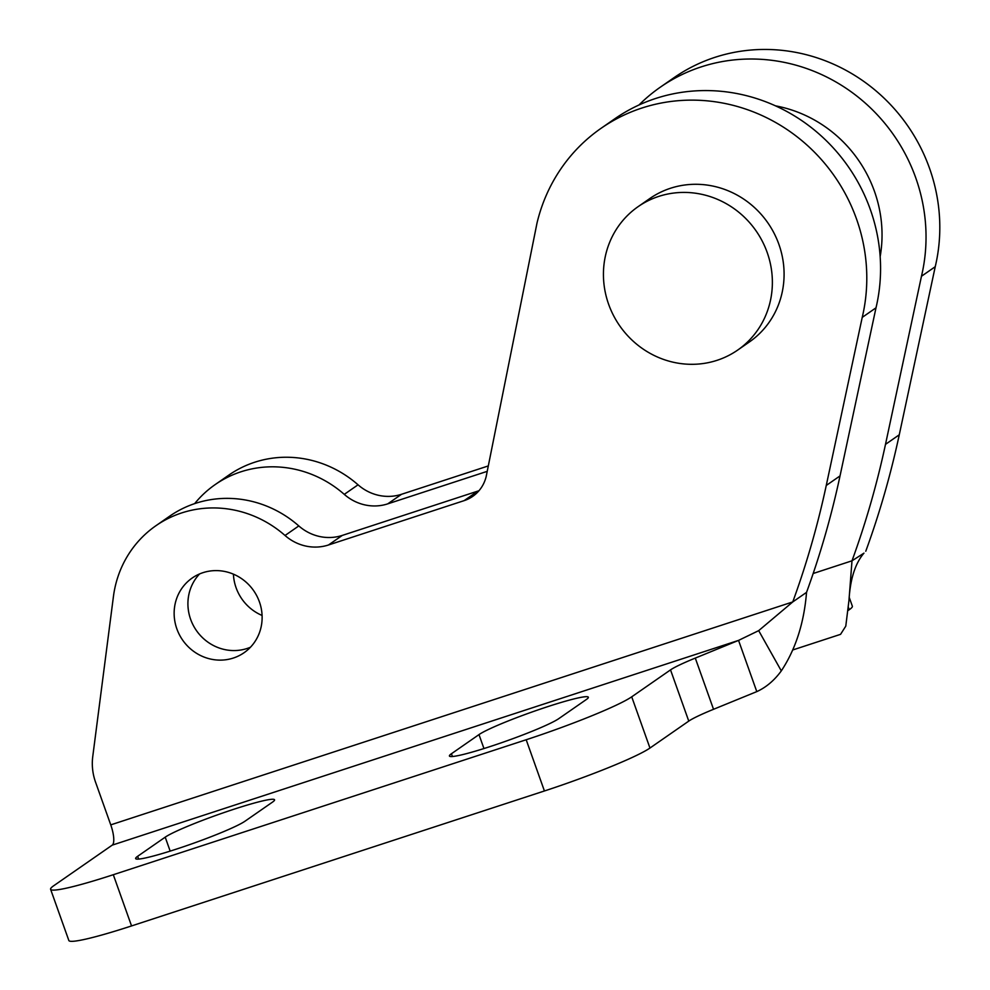 <?xml version="1.0" encoding="UTF-8"?>
<svg xmlns="http://www.w3.org/2000/svg" width="990" height="990" viewBox="0 0 990 990"><rect width="100%" height="100%" fill="white"/><g stroke="black" fill="none" stroke-linecap="round" stroke-linejoin="round"><path stroke-width="1.49" d="M601.079 128.304L614.864 118.738A172.78 164.414 55.2 0 1 806.046 123.614A172.78 164.414 55.2 0 1 876.002 307.816L840.027 475.918A909.377 865.359 55.2 0 1 806.541 592.366L792.755 601.932A909.377 865.359 -124.8 0 0 826.254 485.471L862.228 317.382A172.78 164.414 -124.8 0 0 792.272 133.18A172.78 164.414 -124.8 0 0 601.079 128.304A172.78 164.414 -124.8 0 0 537.001 223.097L486.201 476.425A36.37 34.613 55.2 0 1 472.713 496.386A36.37 34.613 55.2 0 1 464.124 500.643L328.494 544.983A45.886 43.671 55.2 0 1 285.033 535.491A109.123 103.839 -124.8 0 0 155.913 525.727L169.686 516.161A109.123 103.839 55.2 0 1 298.807 525.925A45.886 43.671 -124.8 0 0 342.28 535.417L477.91 491.077A36.37 34.613 -124.8 0 0 478.987 490.706M250.458 647.225A45.466 43.263 55.2 0 1 190.624 619.294A45.466 43.263 55.2 0 1 199.584 573.94M155.913 525.727A109.123 103.839 -124.8 0 0 113.429 596.525L92.751 756.57A54.561 51.925 -124.8 0 0 95.56 782.187L110.756 824.868A18.191 5.371 71.9 0 1 112.241 845.126L738.552 640.394L756.793 691.614C766.149 687.345 774.316 680.439 781.308 670.886C795.651 649.168 804.053 622.995 806.541 592.366M176.851 628.86A45.466 43.263 -124.8 0 0 244.06 652.719A45.466 43.263 -124.8 0 0 253.675 590.696A45.466 43.263 -124.8 0 0 192.208 578.011A45.466 43.263 -124.8 0 0 176.851 628.86M737.686 350.076L749.393 341.958A87.306 83.073 -124.8 0 0 767.856 222.861A87.306 83.073 -124.8 0 0 649.824 198.52L638.117 206.65A87.306 83.073 55.2 0 1 756.15 230.992A87.306 83.073 55.2 0 1 737.686 350.076A87.306 83.073 55.2 0 1 671.727 361.87A87.306 83.073 55.2 0 1 605.447 293.102A87.306 83.073 55.2 0 1 638.117 206.65M756.793 691.614L713.53 709.298A57.445 4.839 -19.6 0 0 688.768 721.104L649.96 748.044A90.944 7.66 160.4 0 1 544.426 790.973L131.546 925.935A90.944 7.66 160.4 0 1 68.842 940.5L50.601 889.28A90.944 7.66 -19.6 0 0 113.306 874.715L526.185 739.753A90.944 7.66 -19.6 0 0 631.719 696.824L670.527 669.884A57.445 4.839 160.4 0 1 695.289 658.09L738.552 640.394L758.687 630.642L781.308 670.886M112.241 845.126L53.695 885.765A90.944 7.66 -19.6 0 0 50.601 889.28M137.647 856.301A59.115 4.975 -19.6 0 0 135.642 858.59A59.115 4.975 -19.6 0 0 184.623 846.363A59.115 4.975 -19.6 0 0 245 821.205L272.547 802.086A59.115 4.975 -19.6 0 0 274.564 799.796A59.115 4.975 -19.6 0 0 225.584 812.023A59.115 4.975 -19.6 0 0 165.206 837.169L137.647 856.301L138.637 859.085M451.44 753.737A59.115 4.975 -19.6 0 0 449.423 756.014A59.115 4.975 -19.6 0 0 498.403 743.799A59.115 4.975 -19.6 0 0 558.781 718.641L586.34 699.509A59.115 4.975 -19.6 0 0 588.345 697.232A59.115 4.975 -19.6 0 0 539.364 709.446A59.115 4.975 -19.6 0 0 478.987 734.605L451.44 753.737L452.43 756.509M110.756 824.868L792.755 601.932L758.687 630.642M876.002 307.816L862.228 317.382M775.492 105.843A127.314 121.151 55.2 0 1 880.16 256.633M848.195 610.434L849.259 609.704A90.944 7.66 -19.6 0 0 852.353 606.189L849.21 597.378M793.04 649.873L840.56 634.343L845.782 626.138L848.987 600.237L851.994 560.81L863.961 553.138C855.212 563.397 850.224 579.063 848.999 600.15M638.995 104.977A172.78 164.414 55.2 0 1 660.318 87.182A172.78 164.414 55.2 0 1 851.511 92.058A172.78 164.414 55.2 0 1 921.467 276.26L885.493 444.361A909.377 865.359 55.2 0 1 851.994 560.81L813.174 573.507M194.659 503.625A109.123 103.839 55.2 0 1 215.152 484.605A109.123 103.839 55.2 0 1 344.272 494.369A45.886 43.671 -124.8 0 0 387.733 503.861L487.229 471.339M262.09 615.458A45.466 43.263 55.2 0 1 236.09 587.738A45.466 43.263 55.2 0 1 233.417 574.163M865.767 551.244A909.377 865.359 -124.8 0 0 899.266 434.796L935.241 266.694A172.78 164.414 -124.8 0 0 865.285 82.492A172.78 164.414 -124.8 0 0 674.103 77.616L660.318 87.182M921.467 276.26L935.241 266.694M488.305 465.931L401.519 494.295A45.886 43.671 55.2 0 1 358.046 484.803A109.123 103.839 -124.8 0 0 228.925 475.039L215.152 484.605M113.306 874.715L131.546 925.935M544.426 790.973L526.185 739.753M631.719 696.824L649.96 748.044M165.206 837.169L170.169 851.115M478.987 734.605L483.949 748.539M713.53 709.298L695.289 658.09M688.768 721.104L670.527 669.884M840.027 475.918L826.254 485.471M477.91 491.077L464.124 500.643M342.28 535.417L328.494 544.983M298.807 525.925L285.033 535.491M848.455 607.452L849.259 609.704M885.493 444.361L899.266 434.796M387.733 503.861L401.519 494.295M344.272 494.369L358.046 484.803"/></g></svg>
